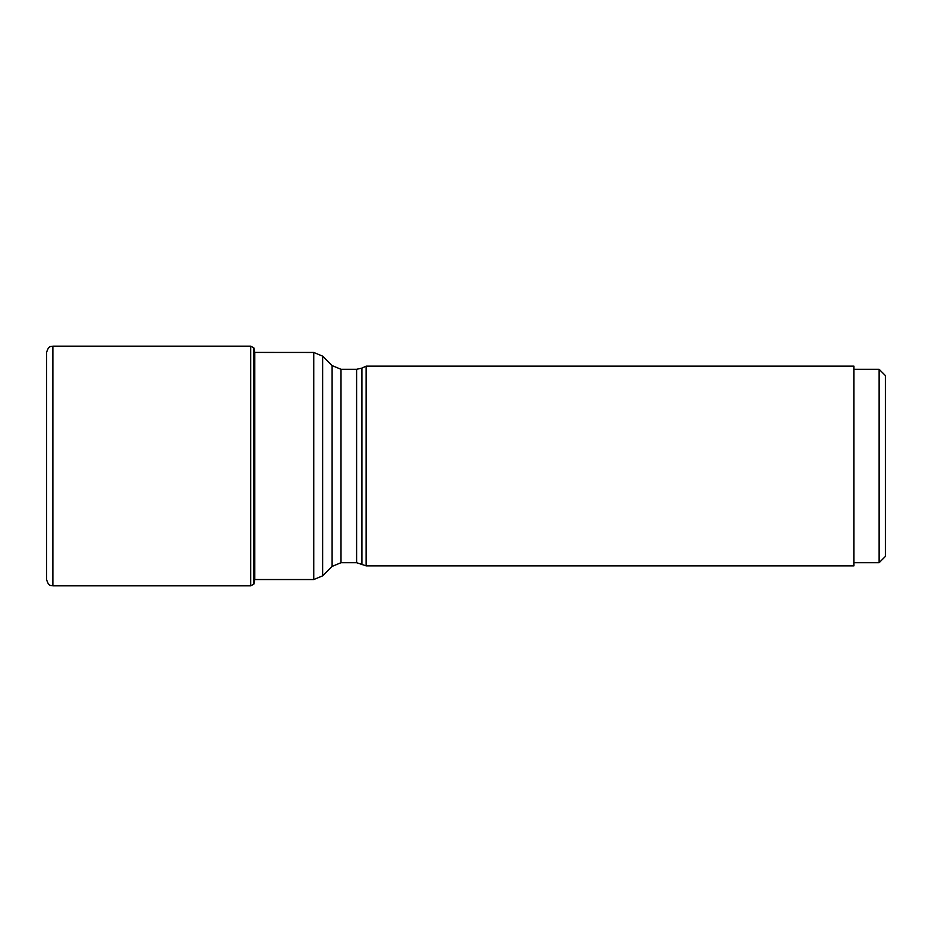 <?xml version="1.0" encoding="UTF-8"?>
<svg xmlns="http://www.w3.org/2000/svg" width="932" height="932" viewBox="0 0 932 932"><rect width="100%" height="100%" fill="white"/><g stroke="black" fill="none" stroke-linecap="round" stroke-linejoin="round"><path stroke-width="1.4" d="M52.891 585.832C51.167 585.133 48.732 587.043 46.6 579.541L46.6 352.459C48.732 344.957 51.167 346.867 52.891 346.168L52.891 585.832L250.696 585.832L250.696 346.168L253.842 347.869L253.842 584.131L250.696 585.832M254.017 466L254.017 348.137L254.785 352.424L254.785 579.576L254.017 583.863L254.017 466M361.931 563.895L361.931 368.105L366.148 366.148L366.148 565.852L356.607 562.707L356.607 369.293L341.007 369.293L341.007 562.707L332.107 566.4L332.107 365.6L322.647 356.152L322.647 575.848L332.107 566.4M366.148 565.852L853.945 565.852L853.945 366.148L366.148 366.148M879.109 369.293L885.4 375.573L885.4 556.427L879.109 562.707L879.109 369.293L853.945 369.293M254.797 579.541L313.758 579.541L313.758 352.459L254.785 352.424M52.891 346.168L250.696 346.168M313.758 352.459L322.647 356.152M313.758 579.541L322.647 575.848M356.607 562.707L341.007 562.707M879.109 562.707L853.945 562.707M361.931 368.105L356.607 369.293M341.007 369.293L332.107 365.6"/></g></svg>
